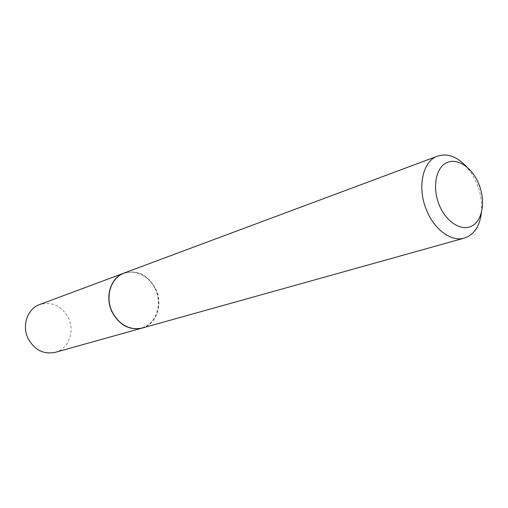 <?xml version="1.0" encoding="UTF-8"?>
<svg xmlns="http://www.w3.org/2000/svg" width="508" height="508" viewBox="0 0 508 508"><rect width="100%" height="100%" fill="white"/><g stroke="black" fill="none" stroke-linecap="round" stroke-linejoin="round"><path stroke-width="0.38" stroke-dasharray="2.54 1.91" d="M55.207 352.349C68.51 349.015 75.127 331.349 68.453 317.983C61.601 305.759 52 301.282 39.649 304.552M141.973 328.124C156.369 324.46 163.138 304.432 155.632 289.065C147.974 274.993 137.446 269.659 124.054 273.069M155.41 289.179C149.225 275.507 133.801 268.37 122.142 274.231C110.382 279.876 105.543 297.542 112.204 311.633C118.688 325.812 134.772 332.454 146.12 326.098C157.569 319.945 161.754 302.768 155.41 289.179M142.049 328.098C156.496 324.491 163.316 304.413 155.791 289.008C148.107 274.898 137.554 269.577 124.13 273.037M481.432 212.611C482.34 202.667 480.695 192.678 476.498 182.632L472.021 174.047L466.465 166.637"/><path stroke-width="0.76" d="M124.054 273.069L39.649 304.552C27.515 308.661 21.603 325.539 28.08 338.487C34.557 350.018 43.599 354.641 55.207 352.349L141.973 328.124M123.977 273.094C110.788 277.527 104.61 296.767 111.963 311.76C119.285 325.12 129.261 330.581 141.891 328.143M466.465 166.637C457.022 156.553 447.415 153.041 437.629 156.096L124.13 273.037C110.941 277.47 104.762 296.716 112.116 311.709C119.437 325.069 129.419 330.537 142.049 328.098L464.325 238.106C474.028 234.817 479.73 226.32 481.432 212.611M437.629 156.096C422.383 160.998 416.75 188.57 427.063 211.353C435.045 230.302 451.771 241.992 464.325 238.106M478.498 183.236C471.589 166.846 456.533 157.22 445.986 163.043C435.331 168.605 432.149 188.868 439.611 205.899C446.913 223.025 462.661 232.029 472.808 225.482C483.064 219.183 485.559 199.542 478.498 183.236"/></g></svg>
